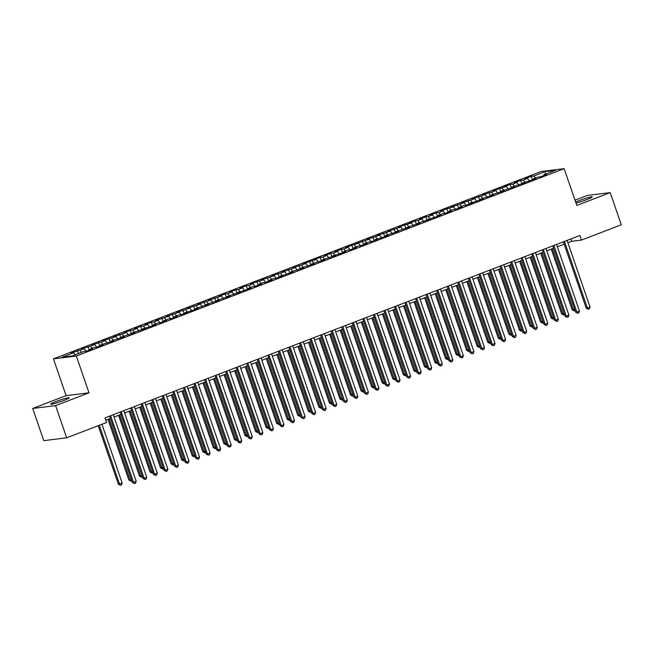 <?xml version="1.0" encoding="UTF-8"?>
<svg xmlns="http://www.w3.org/2000/svg" width="654" height="654" viewBox="0 0 654 654"><rect width="100%" height="100%" fill="white"/><g stroke="black" fill="none" stroke-linecap="round" stroke-linejoin="round"><path stroke-width="0.98" d="M63.667 400.526A9.761 0.842 -19 0 0 69.16 397.812A9.761 0.842 -19 0 0 56.187 401.458A9.761 0.842 -19 0 0 50.701 404.172A9.761 0.842 -19 0 0 63.667 400.526M575.994 203.051A9.761 0.842 -19 0 0 586.728 199.617A9.761 0.842 -19 0 0 592.222 196.903A9.761 0.842 -19 0 0 579.256 200.549A9.761 0.842 -19 0 0 575.651 202.053M32.7 408.472L55.598 405.635L89.001 392.801L66.103 395.645L32.7 408.472L43.785 440.657L66.683 437.82L106.52 422.517L104.942 417.914L579.877 235.489L581.455 240.092L621.3 224.788L610.215 192.603L587.317 195.44L575.005 200.173M66.103 395.645L53.44 358.858L541.25 171.487L564.149 168.65L76.338 356.021L53.44 358.858M545.084 174.307L545.436 171.544L533.827 176.008L531.277 176.318L524.949 178.755L527.492 178.436L523.274 180.063L520.723 180.373L514.396 182.809L516.938 182.491L512.72 184.117L510.169 184.428L503.842 186.864L506.384 186.545L499.615 188.483L493.288 190.919L495.83 190.6L482.734 194.974L485.276 194.655L472.18 199.02L474.722 198.71L461.626 203.075L464.168 202.765L451.072 207.13L453.614 206.819L446.846 208.757L440.518 211.185L443.06 210.866L438.842 212.493L436.292 212.803L429.964 215.24L432.507 214.921L428.288 216.548L425.738 216.858L419.41 219.294L421.953 218.976L417.734 220.602L415.184 220.913L408.856 223.349L411.399 223.03L404.63 224.968L398.294 227.404L400.845 227.085L387.74 231.459L390.291 231.14L377.186 235.505L379.737 235.195L366.632 239.56L369.183 239.25L356.078 243.615L358.629 243.304L351.86 245.242L345.525 247.67L348.075 247.351L343.849 248.978L341.306 249.288L334.971 251.725L337.521 251.406L333.295 253.033L330.752 253.343L324.417 255.779L326.967 255.461L322.741 257.087L320.198 257.398L313.863 259.834L316.413 259.515L309.644 261.453L303.309 263.889L305.859 263.57L292.755 267.944L295.306 267.625L282.201 271.99L284.752 271.68L271.647 276.045L274.198 275.735L261.093 280.1L263.644 279.789L256.875 281.727L250.539 284.155L253.09 283.836L248.863 285.463L246.321 285.773L239.985 288.21L242.536 287.891L238.309 289.518L235.767 289.828L229.431 292.264L231.982 291.946L227.756 293.572L225.213 293.883L218.877 296.319L221.428 296L208.324 300.374L210.874 300.055L197.77 304.421L200.32 304.11L187.216 308.475L189.766 308.165L176.662 312.53L179.204 312.22L166.108 316.585L168.65 316.274L155.554 320.64L158.096 320.321L153.878 321.948L151.327 322.258L145 324.695L147.542 324.376L143.324 326.003L140.773 326.313L134.446 328.749L136.988 328.431L132.77 330.057L130.22 330.368L123.892 332.804L126.435 332.485L113.338 336.859L115.881 336.54L102.784 340.906L105.327 340.595L92.23 344.96L94.773 344.65L81.676 349.015L84.219 348.705L71.123 353.07L73.665 352.759L75.259 354.77M545.436 171.544L555.532 170.293L543.924 174.757L543.883 175.435M73.665 352.759L62.056 357.215L72.153 355.964L83.761 351.5L86.303 351.19L92.639 348.754L90.097 349.072L94.315 347.446L96.866 347.135L103.193 344.699L100.651 345.018L113.747 340.644L111.205 340.963L124.301 336.597L121.758 336.908L134.855 332.543L132.312 332.853L145.409 328.488L142.866 328.798L149.635 326.861L155.963 324.433L153.42 324.752L157.639 323.125L160.189 322.814L166.517 320.378L163.974 320.697L168.192 319.07L170.743 318.76L177.071 316.323L174.528 316.642L178.746 315.015L181.297 314.705L187.624 312.269L185.082 312.587L191.851 310.65L198.178 308.214L195.636 308.533L208.732 304.159L206.19 304.478L219.286 300.112L216.744 300.423L229.84 296.058L227.298 296.368L240.394 292.003L237.852 292.313L244.621 290.376L250.948 287.948L248.406 288.267L252.624 286.64L255.174 286.329L261.51 283.893L258.959 284.212L263.178 282.585L265.728 282.275L272.064 279.838L269.513 280.157L273.732 278.53L276.282 278.22L282.618 275.784L280.067 276.102L286.836 274.165L293.172 271.729L290.621 272.048L303.726 267.674L301.175 267.993L314.28 263.627L311.729 263.938L324.834 259.573L322.283 259.883L335.388 255.518L332.837 255.828L339.606 253.891L345.941 251.463L343.391 251.782L347.617 250.155L350.16 249.844L356.495 247.408L353.945 247.727L358.171 246.1L360.714 245.79L367.049 243.353L364.499 243.672L368.725 242.045L371.268 241.735L377.603 239.299L375.053 239.617L381.822 237.68L388.157 235.244L385.607 235.563L398.711 231.189L396.161 231.508L409.265 227.142L406.714 227.453L419.819 223.088L417.268 223.398L430.373 219.033L427.822 219.343L434.591 217.406L440.927 214.978L438.376 215.297L442.603 213.67L445.145 213.359L451.481 210.923L448.93 211.242L453.157 209.615L455.699 209.305L462.035 206.868L459.484 207.187L463.711 205.56L466.253 205.25L472.589 202.814L470.038 203.132L476.807 201.195L483.142 198.759L480.6 199.078L493.696 194.712L491.154 195.023L504.25 190.657L501.708 190.968L514.804 186.603L512.262 186.913L525.358 182.548L522.816 182.858L529.585 180.921L535.912 178.493L533.37 178.812L537.588 177.185L540.139 176.874L546.466 174.438L543.924 174.757M80.001 350.323L81.595 352.334M84.219 348.705L86.197 351.198M90.554 346.268L92.149 348.28M94.773 344.65L96.751 347.151M90.097 349.072L90.056 349.751M101.108 342.214L102.703 344.233M105.327 340.595L107.305 343.097M100.651 345.018L100.61 345.696M111.662 338.159L113.256 340.178M115.881 336.54L117.859 339.042M111.205 340.963L111.164 341.641M122.216 334.104L123.81 336.123M126.435 332.485L128.413 334.987M121.758 336.908L121.718 337.587M132.77 330.057L134.364 332.068M136.988 328.431L138.967 330.932M132.312 332.853L132.272 333.532M143.324 326.003L144.918 328.014M147.542 324.376L149.521 326.877M142.866 328.798L142.825 329.477M153.878 321.948L155.472 323.959M158.096 320.321L160.075 322.823M153.42 324.752L153.379 325.422M164.432 317.893L166.026 319.904M168.65 316.274L170.629 318.768M163.974 320.697L163.933 321.376M174.986 313.838L176.58 315.849M179.204 312.22L181.183 314.713M174.528 316.642L174.487 317.321M185.54 309.783L187.134 311.794M189.766 308.165L191.736 310.666M185.082 312.587L185.041 313.266M196.094 305.729L197.688 307.748M200.32 304.11L202.29 306.612M195.636 308.533L195.595 309.211M206.648 301.674L208.242 303.693M210.874 300.055L212.844 302.557M206.19 304.478L206.149 305.156M217.202 297.619L218.796 299.638M221.428 296L223.398 298.502M216.744 300.423L216.703 301.102M227.756 293.572L229.35 295.583M231.982 291.946L233.952 294.447M227.298 296.368L227.257 297.047M238.309 289.518L239.904 291.529M242.536 287.891L244.506 290.392M237.852 292.313L237.811 292.992M248.863 285.463L250.457 287.474M253.09 283.836L255.06 286.338M248.406 288.267L248.365 288.937M259.417 281.408L261.011 283.419M263.644 279.789L265.614 282.283M258.959 284.212L258.919 284.891M269.971 277.353L271.565 279.364M274.198 275.735L276.176 278.228M269.513 280.157L269.473 280.836M280.525 273.298L282.119 275.309M284.752 271.68L286.73 274.181M280.067 276.102L280.026 276.781M291.079 269.244L292.673 271.263M295.306 267.625L297.284 270.127M290.621 272.048L290.58 272.726M301.633 265.189L303.227 267.208M305.859 263.57L307.838 266.072M301.175 267.993L301.134 268.671M312.187 261.134L313.781 263.153M316.413 259.515L318.392 262.017M311.729 263.938L311.688 264.617M322.741 257.087L324.335 259.098M326.967 255.461L328.946 257.962M322.283 259.883L322.242 260.562M333.295 253.033L334.889 255.044M337.521 251.406L339.5 253.907M332.837 255.828L332.796 256.507M343.849 248.978L345.443 250.989M348.075 247.351L350.053 249.853M343.391 251.782L343.35 252.452M354.411 244.923L355.997 246.934M358.629 243.304L360.607 245.798M353.945 247.727L353.904 248.406M364.965 240.868L366.551 242.879M369.183 239.25L371.161 241.743M364.499 243.672L364.458 244.351M375.519 236.813L377.105 238.824M379.737 235.195L381.715 237.696M375.053 239.617L375.012 240.296M386.073 232.759L387.659 234.778M390.291 231.14L392.269 233.642M385.607 235.563L385.566 236.241M396.626 228.704L398.212 230.723M400.845 227.085L402.823 229.587M396.161 231.508L396.12 232.186M407.18 224.649L408.766 226.668M411.399 223.03L413.377 225.532M406.714 227.453L406.674 228.132M417.734 220.602L419.32 222.613M421.953 218.976L423.931 221.477M417.268 223.398L417.227 224.077M428.288 216.548L429.874 218.559M432.507 214.921L434.485 217.422M427.822 219.343L427.781 220.022M438.842 212.493L440.428 214.504M443.06 210.866L445.039 213.368M438.376 215.297L438.344 215.967M449.396 208.438L450.99 210.449M453.614 206.819L455.593 209.313M448.93 211.242L448.897 211.921M459.95 204.383L461.544 206.394M464.168 202.765L466.147 205.258M459.484 207.187L459.451 207.866M470.504 200.328L472.098 202.339M474.722 198.71L476.701 201.211M470.038 203.132L470.005 203.811M481.058 196.274L482.652 198.293M485.276 194.655L487.255 197.156M480.6 199.078L480.559 199.756M491.612 192.219L493.206 194.238M495.83 190.6L497.808 193.102M491.154 195.023L491.113 195.701M502.166 188.164L503.76 190.183M506.384 186.545L508.362 189.047M501.708 190.968L501.667 191.647M512.72 184.117L514.314 186.128M516.938 182.491L518.916 184.992M512.262 186.913L512.221 187.592M523.274 180.063L524.868 182.074M527.492 178.436L529.47 180.937M522.816 182.858L522.775 183.537M533.827 176.008L535.422 178.019M533.37 178.812L533.329 179.49M55.598 405.635L66.683 437.82M564.149 168.65L576.812 205.43L610.215 192.603M89.001 392.801L76.338 356.021M567.893 242.748L571.645 241.31L581.455 240.092M105.744 420.26L110.354 418.486M114.066 417.064L120.908 414.44M124.62 413.009L131.462 410.385M135.174 408.954L142.016 406.33M145.728 404.9L152.57 402.275M156.281 400.845L163.124 398.221M166.844 396.79L173.678 394.166M177.398 392.743L184.232 390.111M187.951 388.689L194.786 386.056M198.505 384.634L205.34 382.001M209.059 380.579L215.894 377.955M219.613 376.524L226.447 373.9M230.167 372.469L237.001 369.845M240.721 368.415L247.555 365.79M251.275 364.36L258.109 361.736M261.829 360.305L268.663 357.681M272.383 356.258L279.217 353.626M282.937 352.204L289.771 349.571M293.491 348.149L300.325 345.516M304.045 344.094L310.887 341.47M314.599 340.039L321.441 337.415M325.152 335.984L331.995 333.36M335.706 331.93L342.549 329.305M346.26 327.875L353.103 325.251M356.814 323.82L363.657 321.196M367.368 319.773L374.211 317.141M377.922 315.719L384.765 313.086M388.476 311.664L395.318 309.031M399.03 307.609L405.872 304.985M409.584 303.554L416.426 300.93M420.138 299.499L426.98 296.875M430.692 295.445L437.534 292.82M441.246 291.39L448.088 288.766M451.8 287.335L458.642 284.711M462.353 283.288L469.196 280.656M472.907 279.233L479.75 276.601M483.461 275.179L490.304 272.546M494.015 271.124L500.858 268.5M504.569 267.069L511.412 264.445M515.123 263.014L521.966 260.39M525.677 258.959L532.519 256.335M536.231 254.905L543.073 252.281M546.785 250.858L553.627 248.226M557.339 246.803L564.181 244.171M570.836 238.963L571.645 241.31M531.277 176.318L532.479 179.809M520.723 180.373L521.925 183.864M510.169 184.428L511.371 187.919M499.615 188.483L500.817 191.974M489.061 192.538L490.263 196.028M478.507 196.592L479.709 200.083M467.953 200.647L469.155 204.138M457.399 204.702L458.601 208.185M446.846 208.757L448.047 212.239M436.292 212.803L437.493 216.294M425.738 216.858L426.939 220.349M415.184 220.913L416.385 224.404M404.63 224.968L405.832 228.459M394.076 229.023L395.278 232.513M383.522 233.077L384.724 236.568M372.968 237.132L374.17 240.623M362.414 241.187L363.616 244.67M351.86 245.242L353.062 248.724M341.306 249.288L342.508 252.779M330.752 253.343L331.954 256.834M320.198 257.398L321.4 260.889M309.644 261.453L310.846 264.944M299.091 265.508L300.292 268.998M288.537 269.562L289.738 273.053M277.983 273.617L279.184 277.108M267.429 277.672L268.631 281.155M256.875 281.727L258.077 285.209M246.321 285.773L247.523 289.264M235.767 289.828L236.969 293.319M225.213 293.883L226.415 297.374M214.659 297.938L215.861 301.429M204.105 301.993L205.307 305.483M193.551 306.047L194.753 309.538M182.997 310.102L184.199 313.585M172.443 314.157L173.637 317.64M161.89 318.212L163.083 321.694M151.327 322.258L152.529 325.749M140.773 326.313L141.975 329.804M130.22 330.368L131.421 333.859M119.666 334.423L120.867 337.914M109.112 338.478L110.313 341.968M98.558 342.533L99.76 346.023M88.004 346.587L89.206 350.07M77.45 350.642L78.455 353.544M563.372 241.833L586.213 308.148L587.382 308.001L564.451 241.416M590.014 306.988L589.393 308.835L588.338 309.236L587.382 308.001L590.014 306.988L567.092 240.402M588.338 309.236L586.213 308.148M551.273 249.133L572.193 309.89L574.637 309.252M552.344 248.716L573.362 309.743L574.318 310.977L572.193 309.89M575.128 310.666L574.318 310.977M552.818 245.879L575.659 312.203L576.828 312.056L553.897 245.471M579.46 311.042L578.839 312.882L577.776 313.291L576.828 312.056L579.46 311.042L556.538 244.457M577.776 313.291L575.659 312.203M542.264 249.934L565.105 316.258L566.274 316.111L543.343 249.526M568.906 315.097L568.285 316.937L567.222 317.345L566.274 316.111L568.906 315.097L545.984 248.512M567.222 317.345L565.105 316.258M540.719 253.188L561.639 313.936L564.083 313.307M541.79 252.771L562.808 313.797L563.764 315.032L561.639 313.936M564.574 314.721L563.764 315.032M530.165 257.243L551.085 317.991L553.529 317.353M531.236 256.826L552.254 317.852L553.21 319.087L551.085 317.991M554.02 318.768L553.21 319.087M531.71 253.989L554.551 320.313L555.72 320.166L532.789 253.58M558.352 319.152L557.731 320.991L556.668 321.4L555.72 320.166L558.352 319.152L535.43 252.567M556.668 321.4L554.551 320.313M521.156 258.044L543.997 324.359L545.166 324.221L522.235 257.635M547.799 323.207L547.177 325.046L546.115 325.455L545.166 324.221L547.799 323.207L524.876 256.621M546.115 325.455L543.997 324.359M519.611 261.298L540.531 322.046L542.975 321.408M520.682 260.881L541.7 321.907L542.656 323.133L540.531 322.046M543.466 322.823L542.656 323.133M509.057 265.344L529.977 326.101L532.421 325.463M510.128 264.935L531.146 325.954L532.103 327.188L529.977 326.101M532.912 326.877L532.103 327.188M510.602 262.099L533.443 328.414L534.612 328.275L511.681 261.682M537.245 327.262L536.615 329.101L535.561 329.51L534.612 328.275L537.245 327.262L514.322 260.668M535.561 329.51L533.443 328.414M498.503 269.399L519.423 330.156L521.867 329.518M499.574 268.99L520.592 330.008L521.549 331.243L519.423 330.156M522.358 330.932L521.549 331.243M500.048 266.153L522.889 332.469L524.05 332.33L501.127 265.737M526.691 331.316L526.061 333.156L525.007 333.556L524.05 332.33L526.691 331.316L503.768 264.723M525.007 333.556L522.889 332.469M487.949 273.454L508.869 334.21L511.314 333.573M489.02 273.045L510.038 334.063L510.987 335.298L508.869 334.21M511.804 334.987L510.987 335.298M489.494 270.208L512.335 336.524L513.496 336.377L490.574 269.791M516.137 335.363L515.507 337.211L514.453 337.611L513.496 336.377L516.137 335.363L493.214 268.778M514.453 337.611L512.335 336.524M477.395 277.509L498.315 338.265L500.76 337.627M478.466 277.1L499.484 338.118L500.433 339.352L498.315 338.265M501.25 339.042L500.433 339.352M478.941 274.263L501.781 340.579L502.942 340.432L480.02 273.846M505.583 339.418L504.953 341.265L503.899 341.666L502.942 340.432L505.583 339.418L482.66 272.832M503.899 341.666L501.781 340.579M466.842 281.563L487.761 342.32L490.206 341.682M467.912 281.146L488.93 342.173L489.879 343.407L487.761 342.32M490.696 343.097L489.879 343.407M468.387 278.318L491.219 344.633L492.388 344.486L469.466 277.901M495.029 343.473L494.399 345.32L493.345 345.721L492.388 344.486L495.029 343.473L472.106 276.887M493.345 345.721L491.219 344.633M456.288 285.618L477.207 346.375L479.652 345.737M457.359 285.201L478.376 346.228L479.325 347.462L477.207 346.375M480.142 347.151L479.325 347.462M457.833 282.364L480.665 348.688L481.834 348.541L458.912 281.956M484.475 347.527L483.846 349.367L482.791 349.776L481.834 348.541L484.475 347.527L461.552 280.942M482.791 349.776L480.665 348.688M445.734 289.673L466.654 350.421L469.098 349.792M446.805 289.256L467.814 350.282L468.771 351.517L466.654 350.421M469.588 351.206L468.771 351.517M447.279 286.419L470.112 352.743L471.281 352.596L448.358 286.011M473.921 351.582L473.292 353.422L472.237 353.83L471.281 352.596L473.921 351.582L450.99 284.997M472.237 353.83L470.112 352.743M435.18 293.728L456.1 354.476L458.544 353.839M436.251 293.311L457.26 354.337L458.217 355.572L456.1 354.476M459.034 355.253L458.217 355.572M436.725 290.474L459.558 356.798L460.727 356.651L437.804 290.065M463.367 355.637L462.738 357.476L461.683 357.885L460.727 356.651L463.367 355.637L440.436 289.052M461.683 357.885L459.558 356.798M424.626 297.774L445.546 358.531L447.99 357.893M425.697 297.366L446.707 358.392L447.663 359.618L445.546 358.531M448.481 359.308L447.663 359.618M426.171 294.529L449.004 360.844L450.173 360.706L427.25 294.12M452.813 359.692L452.184 361.531L451.129 361.94L450.173 360.706L452.813 359.692L429.882 293.106M451.129 361.94L449.004 360.844M414.072 301.829L434.984 362.586L437.436 361.948M415.143 301.42L436.153 362.439L437.109 363.673L434.984 362.586M437.927 363.362L437.109 363.673M415.617 298.584L438.45 364.899L439.619 364.76L416.696 298.167M442.259 363.747L441.63 365.586L440.575 365.995L439.619 364.76L442.259 363.747L419.328 297.153M440.575 365.995L438.45 364.899M403.518 305.884L424.43 366.641L426.882 366.003M404.589 305.475L425.599 366.493L426.555 367.728L424.43 366.641M427.373 367.417L426.555 367.728M405.063 302.638L427.896 368.954L429.065 368.815L406.142 302.222M431.705 367.801L431.076 369.641L430.021 370.041L429.065 368.815L431.705 367.801L408.775 301.208M430.021 370.041L427.896 368.954M392.956 309.939L413.876 370.695L416.328 370.058M394.035 309.53L415.045 370.548L416.001 371.783L413.876 370.695M416.819 371.472L416.001 371.783M394.509 306.693L417.342 373.009L418.511 372.862L395.588 306.276M421.151 371.848L420.522 373.696L419.467 374.096L418.511 372.862L421.151 371.848L398.221 305.263M419.467 374.096L417.342 373.009M382.402 313.994L403.322 374.75L405.774 374.113M383.481 313.577L404.491 374.603L405.447 375.837L403.322 374.75M406.257 375.527L405.447 375.837M383.955 310.748L406.788 377.064L407.957 376.917L385.034 310.331M410.598 375.903L409.968 377.75L408.913 378.151L407.957 376.917L410.598 375.903L387.667 309.317M408.913 378.151L406.788 377.064M371.848 318.048L392.768 378.805L395.22 378.167M372.927 317.631L393.937 378.658L394.893 379.892L392.768 378.805M395.703 379.582L394.893 379.892M373.401 314.803L396.234 381.118L397.403 380.971L374.48 314.386M400.044 379.958L399.414 381.797L398.36 382.206L397.403 380.971L400.044 379.958L377.113 313.372M398.36 382.206L396.234 381.118M361.294 322.103L382.214 382.86L384.666 382.222M362.373 321.686L383.383 382.713L384.339 383.947L382.214 382.86M385.149 383.636L384.339 383.947M362.847 318.85L385.68 385.173L386.849 385.026L363.926 318.441M389.49 384.012L388.86 385.852L387.806 386.261L386.849 385.026L389.49 384.012L366.559 317.427M387.806 386.261L385.68 385.173M350.74 326.158L371.66 386.906L374.113 386.277M351.819 325.741L372.829 386.767L373.786 388.002L371.66 386.906M374.595 387.691L373.786 388.002M352.293 322.904L375.126 389.228L376.295 389.081L353.373 322.496M378.936 388.067L378.306 389.907L377.252 390.315L376.295 389.081L378.936 388.067L356.005 321.482M377.252 390.315L375.126 389.228M340.186 330.213L361.106 390.961L363.559 390.324M341.265 329.796L362.275 390.822L363.232 392.057L361.106 390.961M364.041 391.738L363.232 392.057M341.74 326.959L364.572 393.283L365.741 393.136L342.81 326.55M368.382 392.122L367.752 393.961L366.698 394.37L365.741 393.136L368.382 392.122L345.451 325.537M366.698 394.37L364.572 393.283M329.632 334.259L350.552 395.016L353.005 394.378M330.711 333.851L351.721 394.877L352.678 396.103L350.552 395.016M353.487 395.793L352.678 396.103M331.186 331.014L354.018 397.33L355.187 397.191L332.257 330.605M357.828 396.177L357.198 398.016L356.144 398.425L355.187 397.191L357.828 396.177L334.897 329.591M356.144 398.425L354.018 397.33M319.078 338.314L339.998 399.071L342.451 398.433M320.158 337.905L341.167 398.924L342.124 400.158L339.998 399.071M342.933 399.847L342.124 400.158M320.632 335.069L343.464 401.384L344.633 401.245L321.703 334.652M347.274 400.232L346.645 402.071L345.59 402.48L344.633 401.245L347.274 400.232L324.343 333.638M345.59 402.48L343.464 401.384M308.524 342.369L329.444 403.126L331.897 402.488M309.604 341.96L330.613 402.978L331.57 404.213L329.444 403.126M332.379 403.902L331.57 404.213M310.078 339.124L332.911 405.439L334.08 405.292L311.149 338.707M336.72 404.286L336.091 406.126L335.036 406.526L334.08 405.292L336.72 404.286L313.789 337.693M335.036 406.526L332.911 405.439M297.971 346.424L318.89 407.18L321.343 406.543M299.05 346.015L320.059 407.033L321.016 408.268L318.89 407.18M321.825 407.957L321.016 408.268M299.524 343.178L322.357 409.494L323.526 409.347L300.595 342.761M326.166 408.333L325.537 410.181L324.482 410.581L323.526 409.347L326.166 408.333L303.235 341.748M324.482 410.581L322.357 409.494M287.417 350.479L308.336 411.235L310.789 410.598M288.496 350.062L309.506 411.088L310.462 412.322L308.336 411.235M311.271 412.012L310.462 412.322M288.97 347.233L311.803 413.549L312.972 413.402L290.041 346.816M315.612 412.388L314.983 414.235L313.928 414.636L312.972 413.402L315.612 412.388L292.681 345.803M313.928 414.636L311.803 413.549M276.863 354.533L297.783 415.29L300.235 414.652M277.942 354.116L298.952 415.143L299.908 416.377L297.783 415.29M300.717 416.067L299.908 416.377M278.416 351.288L301.249 417.604L302.418 417.456L279.487 350.871M305.058 416.443L304.429 418.282L303.374 418.691L302.418 417.456L305.058 416.443L282.127 349.857M303.374 418.691L301.249 417.604M266.309 358.588L287.229 419.345L289.681 418.707M267.388 358.171L288.398 419.198L289.354 420.432L287.229 419.345M290.163 420.121L289.354 420.432M267.862 355.335L290.695 421.658L291.864 421.511L268.933 354.926M294.504 420.497L293.875 422.337L292.82 422.746L291.864 421.511L294.504 420.497L271.573 353.912M292.82 422.746L290.695 421.658M255.755 362.643L276.675 423.391L279.127 422.762M256.834 362.226L277.844 423.252L278.8 424.487L276.675 423.391M279.61 424.168L278.8 424.487M257.308 359.389L280.141 425.713L281.31 425.566L258.379 358.981M283.95 424.552L283.321 426.392L282.266 426.8L281.31 425.566L283.95 424.552L261.02 357.967M282.266 426.8L280.141 425.713M245.201 366.698L266.121 427.446L268.573 426.809M246.28 366.281L267.29 427.307L268.246 428.542L266.121 427.446M269.056 428.223L268.246 428.542M246.754 363.444L269.587 429.768L270.756 429.621L247.825 363.035M273.397 428.607L272.767 430.446L271.712 430.855L270.756 429.621L273.397 428.607L250.466 362.022M271.712 430.855L269.587 429.768M234.647 370.744L255.567 431.501L258.019 430.863M235.726 370.336L256.736 431.354L257.692 432.588L255.567 431.501M258.502 432.278L257.692 432.588M236.2 367.499L259.033 433.815L260.202 433.676L237.271 367.09M262.843 432.662L262.213 434.501L261.159 434.91L260.202 433.676L262.843 432.662L239.912 366.077M261.159 434.91L259.033 433.815M224.093 374.799L245.013 435.556L247.465 434.918M225.172 374.39L246.182 435.409L247.138 436.643L245.013 435.556M247.948 436.332L247.138 436.643M225.646 371.554L248.479 437.869L249.648 437.73L226.717 371.137M252.289 436.717L251.659 438.556L250.605 438.965L249.648 437.73L252.289 436.717L229.358 370.123M250.605 438.965L248.479 437.869M213.539 378.854L234.459 439.611L236.912 438.973M214.618 378.445L235.628 439.463L236.584 440.698L234.459 439.611M237.394 440.387L236.584 440.698M215.092 375.609L237.925 441.924L239.094 441.777L216.163 375.192M241.735 440.771L241.105 442.611L240.051 443.011L239.094 441.777L241.735 440.771L218.804 374.178M240.051 443.011L237.925 441.924M202.985 382.909L223.905 443.665L226.358 443.028M204.064 382.5L225.074 443.518L226.031 444.753L223.905 443.665M226.84 444.442L226.031 444.753M204.538 379.663L227.371 445.979L228.54 445.832L205.609 379.246M231.181 444.818L230.551 446.666L229.497 447.066L228.54 445.832L231.181 444.818L208.25 378.233M229.497 447.066L227.371 445.979M192.431 386.964L213.351 447.72L215.795 447.083M193.51 386.547L214.52 447.573L215.477 448.808L213.351 447.72M216.286 448.497L215.477 448.808M193.985 383.718L216.817 450.034L217.986 449.887L195.055 383.301M220.619 448.873L219.997 450.72L218.943 451.121L217.986 449.887L220.619 448.873L197.696 382.288M218.943 451.121L216.817 450.034M181.877 391.018L202.797 451.775L205.242 451.137M182.957 390.601L203.966 451.628L204.923 452.862L202.797 451.775M205.732 452.552L204.923 452.862M183.422 387.773L206.263 454.089L207.432 453.941L184.502 387.356M210.065 452.928L209.444 454.767L208.389 455.176L207.432 453.941L210.065 452.928L187.142 386.342M208.389 455.176L206.263 454.089M171.323 395.073L192.243 455.83L194.688 455.192M172.403 394.656L193.412 455.683L194.369 456.917L192.243 455.83M195.178 456.606L194.369 456.917M172.869 391.82L195.71 458.143L196.879 457.996L173.948 391.411M199.511 456.983L198.89 458.822L197.835 459.231L196.879 457.996L199.511 456.983L176.588 390.397M197.835 459.231L195.71 458.143M160.77 399.128L181.689 459.876L184.134 459.247M161.849 398.711L182.858 459.737L183.815 460.972L181.689 459.876M184.624 460.653L183.815 460.972M162.315 395.874L185.156 462.198L186.325 462.051L163.394 395.466M188.957 461.037L188.336 462.877L187.281 463.285L186.325 462.051L188.957 461.037L166.034 394.452M187.281 463.285L185.156 462.198M150.216 403.183L171.135 463.931L173.58 463.294M151.287 402.766L172.304 463.792L173.261 465.019L171.135 463.931M174.07 464.708L173.261 465.019M151.761 399.929L174.602 466.253L175.771 466.106L152.84 399.52M178.403 465.092L177.782 466.931L176.727 467.34L175.771 466.106L178.403 465.092L155.48 398.507M176.727 467.34L174.602 466.253M139.662 407.229L160.582 467.986L163.026 467.348M140.733 406.821L161.751 467.839L162.707 469.073L160.582 467.986M163.516 468.763L162.707 469.073M141.207 403.984L164.048 470.3L165.217 470.161L142.286 403.575M167.849 469.147L167.228 470.986L166.165 471.395L165.217 470.161L167.849 469.147L144.926 402.562M166.165 471.395L164.048 470.3M129.108 411.284L150.028 472.041L152.472 471.403M130.179 410.876L151.197 471.894L152.153 473.128L150.028 472.041M152.962 472.817L152.153 473.128M130.653 408.039L153.494 474.354L154.663 474.215L131.732 407.622M157.295 473.202L156.674 475.041L155.611 475.442L154.663 474.215L157.295 473.202L134.372 406.608M155.611 475.442L153.494 474.354M118.554 415.339L139.474 476.096L141.918 475.458M119.625 414.93L140.643 475.949L141.599 477.183L139.474 476.096M142.409 476.872L141.599 477.183M120.099 412.094L142.94 478.409L144.109 478.262L121.178 411.677M146.741 477.248L146.12 479.096L145.057 479.496L144.109 478.262L146.741 477.248L123.819 410.663M145.057 479.496L142.94 478.409M108 419.394L128.92 480.15L131.364 479.513M109.071 418.985L130.089 480.003L131.045 481.238L128.92 480.15M131.855 480.927L131.045 481.238M109.545 416.148L132.386 482.464L133.555 482.317L110.624 415.731M136.187 481.303L135.566 483.151L134.503 483.551L133.555 482.317L136.187 481.303L113.265 414.718M134.503 483.551L132.386 482.464M98.223 425.705L118.366 484.205L122.167 483.044L101.934 424.274M99.294 425.288L119.535 484.058L120.491 485.293L118.366 484.205M122.167 483.044L121.546 484.884L120.491 485.293"/></g></svg>
